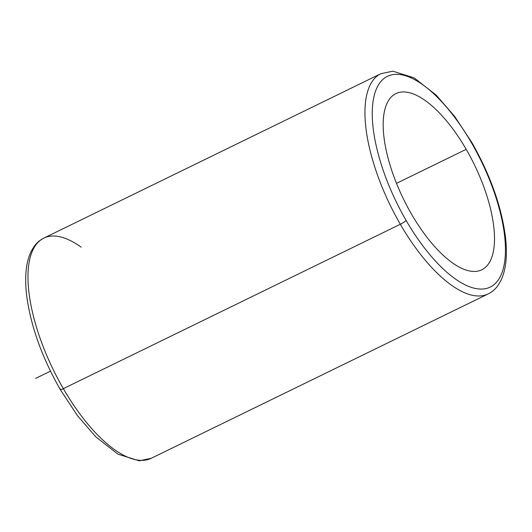 <?xml version="1.0" encoding="UTF-8"?>
<svg xmlns="http://www.w3.org/2000/svg" width="532" height="532" viewBox="0 0 532 532"><rect width="100%" height="100%" fill="white"/><g stroke="black" fill="none" stroke-linecap="round" stroke-linejoin="round"><path stroke-width="0.8" d="M466.205 149.332A97.994 39.388 -116 0 1 481.806 269.771A97.994 39.388 -116 0 1 411.482 214.07A97.994 39.388 -116 0 1 395.881 93.625A97.994 39.388 -116 0 1 466.205 149.332L396.493 183.34L466.205 149.332A97.994 39.388 64 0 0 390.362 97.988A97.994 39.388 64 0 0 411.482 214.07A97.994 39.388 64 0 0 487.325 265.408A97.994 39.388 64 0 0 466.205 149.332M63.341 388.653A122.493 49.237 64 0 0 151.248 458.285A122.493 49.237 -116 0 1 63.341 388.653A5.247 0.838 149.9 0 1 60.262 389.55A5.247 0.838 -30.1 0 0 63.341 388.653L400.323 224.271A122.493 49.237 64 0 0 488.23 293.897A122.493 49.237 -116 0 1 400.323 224.271L63.341 388.653A122.493 49.237 -116 0 1 43.837 238.103A122.493 49.237 64 0 0 63.341 388.653M60.482 389.032A5.247 0.838 -30.1 0 0 60.262 389.55L77.386 415.552L95.813 436.852L117.971 454.168L139.204 460.812L151.248 458.285L488.23 293.897C491.927 292.068 495.073 289.415 497.653 285.943L500.486 281.408C506.112 270.116 507.721 254.954 505.327 235.915C501.191 205.625 490.012 174.469 471.804 142.45A5.247 0.838 149.9 0 1 471.578 142.968A117.24 47.129 -116 0 1 496.848 281.854A117.24 47.129 -116 0 1 406.109 220.428A117.24 47.129 -116 0 1 380.839 81.549A117.24 47.129 -116 0 1 471.578 142.968A5.247 0.838 -30.1 0 0 471.804 142.45L454.674 116.448L436.253 95.148L414.089 77.832L392.862 71.188L380.819 73.715A122.493 49.237 64 0 0 400.323 224.271A5.247 0.838 -30.1 0 0 406.109 220.428A117.24 47.129 64 0 0 496.848 281.854A117.24 47.129 64 0 0 471.578 142.968A117.24 47.129 64 0 0 380.839 81.549A117.24 47.129 64 0 0 406.109 220.428A5.247 0.838 149.9 0 1 400.323 224.271A122.493 49.237 -116 0 1 380.819 73.715L43.837 238.103C40.139 239.925 37.007 242.572 34.427 246.03L31.601 250.545C29.18 255.2 27.518 260.64 26.6 266.858C25.323 275.543 25.383 285.425 26.786 296.497C30.982 326.681 42.141 357.704 60.262 389.55M81.13 247.167A122.493 49.237 64 0 0 43.837 238.103M50.467 371.156L35.617 378.398"/></g></svg>
